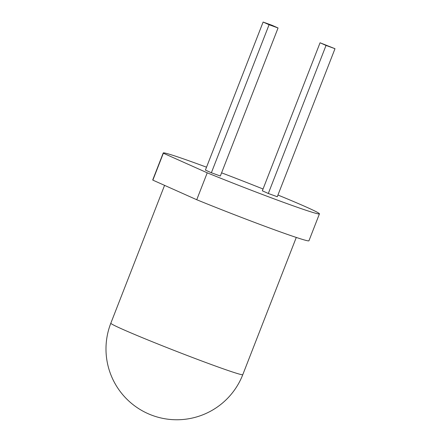 <?xml version="1.0" encoding="UTF-8"?>
<svg xmlns="http://www.w3.org/2000/svg" width="441" height="441" viewBox="0 0 441 441"><rect width="100%" height="100%" fill="white"/><g stroke="black" fill="none" stroke-linecap="round" stroke-linejoin="round"><path stroke-width="0.66" d="M163.242 152.966A83.823 2.778 -158.7 0 0 163.357 153.214L152.862 180.132A83.823 2.778 -158.7 0 1 152.746 179.884L163.242 152.966A83.823 2.778 -158.7 0 1 206.531 167.189M277.946 195.032A83.823 2.778 -158.7 0 1 319.438 213.863L308.948 240.78A83.823 2.778 -158.7 0 1 196.741 199.734L152.862 180.132M221.58 172.833A83.823 2.778 -158.7 0 1 263.045 189.002M319.438 213.863A83.823 2.778 -158.7 0 1 207.237 172.817L196.741 199.734M163.357 153.214L207.237 172.817M278.056 27.981L220.34 176.02L211.371 172.756L205.401 170.088L263.117 22.05L269.087 24.718L278.056 27.981L272.086 25.313L263.117 22.05M334.995 48.703L277.279 196.741L268.315 193.478L262.34 190.81L320.061 42.771L326.031 45.44L334.995 48.703L320.061 42.771M211.371 172.756L269.087 24.718M268.315 193.478L326.031 45.44M242.782 374.674A70.819 70.819 0 0 1 151.076 414.926A70.819 70.819 0 0 1 110.823 323.225A70.819 2.348 21.3 0 0 175.948 351.135A70.819 2.348 21.3 0 0 242.782 374.674L296.286 237.44M110.823 323.225L164.57 185.363"/></g></svg>
